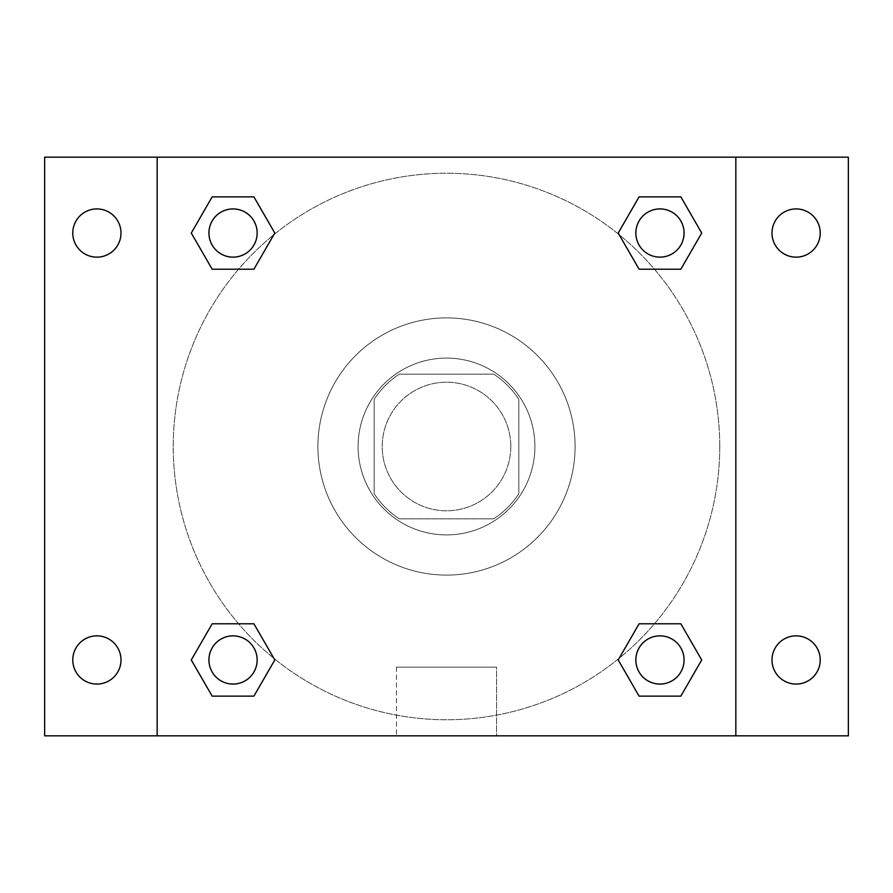 <?xml version="1.0" encoding="UTF-8"?>
<svg xmlns="http://www.w3.org/2000/svg" width="893" height="893" viewBox="0 0 893 893"><rect width="100%" height="100%" fill="white"/><g stroke="black" fill="none" stroke-linecap="round" stroke-linejoin="round"><path stroke-width="0.67" stroke-dasharray="4.46 3.35" d="M510.796 446.5A64.296 64.296 0 0 0 414.352 390.821A64.296 64.296 0 0 0 414.352 502.179A64.296 64.296 0 0 0 510.796 446.5A64.296 64.296 0 0 0 414.352 390.821A64.296 64.296 0 0 0 414.352 502.179A64.296 64.296 0 0 0 510.796 446.5M493.662 518.833L399.338 518.833A86.353 86.353 0 0 1 374.167 493.662L374.167 399.338A86.353 86.353 0 0 1 399.338 374.167L493.662 374.167A86.353 86.353 0 0 1 518.833 399.338L518.833 493.662A86.353 86.353 0 0 1 493.662 518.833L399.338 518.833A86.353 86.353 0 0 1 374.167 493.662L374.167 399.338A86.353 86.353 0 0 1 399.338 374.167L493.662 374.167A86.353 86.353 0 0 1 518.833 399.338L518.833 493.662A86.353 86.353 0 0 1 493.662 518.833M446.5 358.093A88.407 88.407 0 0 1 523.064 490.704A88.407 88.407 0 0 1 369.936 490.704A88.407 88.407 0 0 1 446.5 358.093A88.407 88.407 0 0 0 358.093 446.5A88.407 88.407 0 0 0 446.5 534.907A88.407 88.407 0 0 0 534.907 446.5A88.407 88.407 0 0 0 446.5 358.093M575.092 446.5A128.592 128.592 0 0 0 382.204 335.132A128.592 128.592 0 0 0 382.204 557.868A128.592 128.592 0 0 0 575.092 446.5A128.592 128.592 0 0 0 382.204 335.132A128.592 128.592 0 0 0 382.204 557.868A128.592 128.592 0 0 0 575.092 446.5M96.89 684.071A24.111 24.111 0 0 0 117.776 647.905A24.111 24.111 0 0 0 76.005 647.905A24.111 24.111 0 0 0 96.89 684.071M796.11 684.071A24.111 24.111 0 0 0 816.995 647.905A24.111 24.111 0 0 0 775.224 647.905A24.111 24.111 0 0 0 796.11 684.071M796.11 257.151A24.111 24.111 0 0 0 816.995 220.984A24.111 24.111 0 0 0 775.224 220.984A24.111 24.111 0 0 0 796.11 257.151M96.89 257.151A24.111 24.111 0 0 0 117.776 220.984A24.111 24.111 0 0 0 76.005 220.984A24.111 24.111 0 0 0 96.89 257.151M44.65 157.168L848.35 157.168L848.35 735.832L44.65 735.832L44.65 157.168M157.168 157.168L735.832 157.168L735.832 735.832L157.168 735.832L157.168 157.168L735.832 157.168L735.832 735.832L157.168 735.832L157.168 157.168L157.168 735.832M468.602 157.168L424.398 157.179L468.602 157.168M496.553 735.832L396.447 735.832L496.553 735.832L396.447 735.832L496.553 735.832L496.553 667.16L396.447 667.16L496.553 667.16L396.447 667.16L496.553 667.16L496.553 735.832M719.758 446.5A273.258 273.258 0 0 0 309.871 209.855A273.258 273.258 0 0 0 309.871 683.145A273.258 273.258 0 0 0 719.758 446.5A273.258 273.258 0 0 0 309.871 209.855A273.258 273.258 0 0 0 309.871 683.145A273.258 273.258 0 0 0 719.758 446.5M257.151 659.96A24.111 24.111 0 0 0 220.984 639.087A24.111 24.111 0 0 0 220.984 680.846A24.111 24.111 0 0 0 257.151 659.96A24.111 24.111 0 0 0 220.984 639.087A24.111 24.111 0 0 0 220.984 680.846A24.111 24.111 0 0 0 257.151 659.96A24.111 24.111 0 0 0 220.984 639.087A24.111 24.111 0 0 0 220.984 680.846A24.111 24.111 0 0 0 257.151 659.96M684.071 233.04A24.111 24.111 0 0 0 647.905 212.154A24.111 24.111 0 0 0 647.905 253.913A24.111 24.111 0 0 0 684.071 233.04A24.111 24.111 0 0 0 647.905 212.154A24.111 24.111 0 0 0 647.905 253.913A24.111 24.111 0 0 0 684.071 233.04A24.111 24.111 0 0 0 647.905 212.154A24.111 24.111 0 0 0 647.905 253.913A24.111 24.111 0 0 0 684.071 233.04M257.151 233.04A24.111 24.111 0 0 0 220.984 212.154A24.111 24.111 0 0 0 220.984 253.913A24.111 24.111 0 0 0 257.151 233.04A24.111 24.111 0 0 0 220.984 212.154A24.111 24.111 0 0 0 220.984 253.913A24.111 24.111 0 0 0 257.151 233.04A24.111 24.111 0 0 0 220.984 212.154A24.111 24.111 0 0 0 220.984 253.913A24.111 24.111 0 0 0 257.151 233.04M635.849 659.96A24.111 24.111 0 0 1 672.016 639.087A24.111 24.111 0 0 1 672.016 680.846A24.111 24.111 0 0 1 635.849 659.96A24.111 24.111 0 0 1 672.016 639.087A24.111 24.111 0 0 1 672.016 680.846A24.111 24.111 0 0 1 635.849 659.96M157.168 446.5L157.168 424.398L157.179 446.5M735.832 446.5L735.832 424.398L735.821 446.5M735.832 157.168L735.832 735.832M212.154 696.127L191.281 659.96L212.154 623.794L191.281 659.96L212.154 696.127M253.913 623.794L274.798 659.96L253.913 696.127L274.798 659.96L253.913 623.794M639.087 269.206L618.202 233.04L639.087 196.873L618.202 233.04L639.087 269.206M680.846 196.873L701.719 233.04L680.846 269.206L701.719 233.04L680.846 196.873M212.154 269.206L191.281 233.04L212.154 196.873L191.281 233.04L212.154 269.206M253.913 196.873L274.798 233.04L253.913 269.206L274.798 233.04L253.913 196.873M639.087 696.127L618.202 659.96L639.087 623.794L618.202 659.96L639.087 696.127M680.846 623.794L701.719 659.96L680.846 696.127L701.719 659.96L680.846 623.794M684.071 659.96A24.111 24.111 0 0 0 647.905 639.087A24.111 24.111 0 0 0 647.905 680.846A24.111 24.111 0 0 0 684.071 659.96M396.447 667.16L396.447 735.832L396.447 667.16"/><path stroke-width="1.34" d="M44.65 157.168L848.35 157.168L848.35 735.832L44.65 735.832L44.65 157.168M796.11 208.929A24.111 24.111 0 0 1 820.22 233.04A24.111 24.111 0 0 1 796.11 257.151A24.111 24.111 0 0 1 771.999 233.04A24.111 24.111 0 0 1 796.11 208.929M796.11 635.849A24.111 24.111 0 0 1 820.22 659.96A24.111 24.111 0 0 1 796.11 684.071A24.111 24.111 0 0 1 771.999 659.96A24.111 24.111 0 0 1 796.11 635.849M96.89 635.849A24.111 24.111 0 0 1 121.002 659.96A24.111 24.111 0 0 1 96.89 684.071A24.111 24.111 0 0 1 72.779 659.96A24.111 24.111 0 0 1 96.89 635.849M96.89 208.929A24.111 24.111 0 0 1 121.002 233.04A24.111 24.111 0 0 1 96.89 257.151A24.111 24.111 0 0 1 72.779 233.04A24.111 24.111 0 0 1 96.89 208.929M212.154 623.794L253.913 623.794L274.798 659.96L253.913 696.127L212.154 696.127L191.281 659.96L212.154 623.794L253.913 623.794L212.154 623.794M639.087 196.873L680.846 196.873L701.719 233.04L680.846 269.206L639.087 269.206L618.202 233.04L639.087 196.873L680.846 196.873L639.087 196.873M157.168 735.832L157.168 157.168M735.832 157.168L735.832 735.832M212.154 196.873L253.913 196.873L274.798 233.04L253.913 269.206L212.154 269.206L191.281 233.04L212.154 196.873L253.913 196.873L212.154 196.873M639.087 623.794L680.846 623.794L701.719 659.96L680.846 696.127L639.087 696.127L618.202 659.96L639.087 623.794L680.846 623.794L639.087 623.794M680.846 696.127L639.087 696.127L680.846 696.127M684.071 659.96A24.111 24.111 0 0 0 647.905 639.087A24.111 24.111 0 0 0 647.905 680.846A24.111 24.111 0 0 0 684.071 659.96M253.913 696.127L212.154 696.127L253.913 696.127M257.151 659.96A24.111 24.111 0 0 0 220.984 639.087A24.111 24.111 0 0 0 220.984 680.846A24.111 24.111 0 0 0 257.151 659.96M680.846 269.206L639.087 269.206L680.846 269.206M684.071 233.04A24.111 24.111 0 0 0 647.905 212.154A24.111 24.111 0 0 0 647.905 253.913A24.111 24.111 0 0 0 684.071 233.04M253.913 269.206L212.154 269.206L253.913 269.206M257.151 233.04A24.111 24.111 0 0 0 220.984 212.154A24.111 24.111 0 0 0 220.984 253.913A24.111 24.111 0 0 0 257.151 233.04"/></g></svg>

